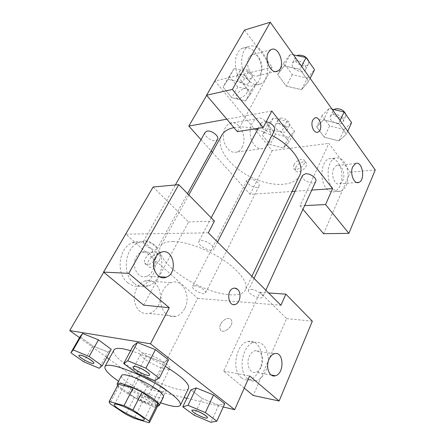 <?xml version="1.0" encoding="UTF-8"?>
<svg xmlns="http://www.w3.org/2000/svg" width="445" height="445" viewBox="0 0 445 445"><rect width="100%" height="100%" fill="white"/><g stroke="black" fill="none" stroke-linecap="round" stroke-linejoin="round"><path stroke-width="0.33" stroke-dasharray="2.23 1.67" d="M144.87 353.391C153.697 354.715 171.97 365.99 169.706 368.638C168.11 373.227 138.106 357.875 140.893 353.892C141.304 353.169 142.628 353.002 144.87 353.391M158.192 404.967L149.175 422.75M118.164 384.48L118.793 386.427L134.429 397.374L142.767 401.423L157.791 405.351M117.547 385.648C121.14 391.828 150.488 406.847 157.602 406.151M163.487 396.901C161.585 402.547 118.142 380.314 121.607 375.469M134.429 397.374L125.779 414.234M118.793 386.427L109.787 403.493M142.767 401.423L134.195 418.35M160.595 402.753C145.743 397.224 131.726 390.054 118.554 381.237M130.619 350.643C141.532 354.042 153.074 359.282 165.251 366.357M188.602 388.174C184.269 399.332 107.479 360.038 113.992 349.993M137.016 373.349L146.166 355.739L133.177 345.826L146.166 355.739L163.51 362.681L168.494 359.855M137.41 342.55L133.2 345.843M83.782 361.802L92.71 345.871L80.078 336.698L92.71 345.871L108.029 352.112L111.211 349.281M82.62 333.494L80.1 336.715M202.102 398.425L218.706 405.25L224.725 403.704L218.729 405.262L202.102 398.414L190.905 389.876L202.102 398.425L194.231 415.246M196.267 387.94L213.5 394.954M79.527 337.666L106.789 357.424M109.058 359.07L151.5 389.831L184.074 397.608M186.889 398.281L223.257 406.964M158.242 406.085L158.681 405.935L147.345 397.88L131.993 391.378L128.483 393.096L136.482 377.672L147.512 385.682L162.28 391.828L166.502 390.115L155.4 381.916L140.136 375.613L136.482 377.672L147.512 385.682L162.286 391.839M158.681 405.935L166.502 390.115L155.4 381.916L140.142 375.619L136.504 377.683M128.483 393.096L139.736 400.973L154.587 407.314L162.28 391.828L166.48 390.104M220.642 324.177C219.735 326.146 219.58 327.854 220.18 329.3C222.5 335.33 234.354 325.979 231.472 320.361C229.993 316.478 222.923 319.015 220.642 324.177C222.917 319.009 229.993 316.473 231.467 320.361C234.348 325.974 222.5 335.324 220.175 329.294C219.574 327.848 219.73 326.141 220.637 324.171M244.249 388.096L223.651 371.113L260.019 292.393L286.625 318.609L253.194 395.477M223.651 371.113L249.628 375.947M153.102 187.022L188.574 221.977L182.478 233.252L125.868 234.187L197.647 298.361L151.5 389.831M197.647 298.361L280.94 305.264M241.351 377.716C243.866 379.752 246.619 380.403 249.612 379.663C256.798 377.849 262.522 367.097 261.977 356.912C260.603 345.576 255.858 340.425 247.737 341.454C235.933 343.952 231.172 370.257 241.351 377.716M247.665 378.918C237.485 371.414 242.247 344.853 254.039 342.327C262.161 341.276 266.905 346.466 268.274 357.897C268.825 368.171 263.106 379.029 255.919 380.87C252.932 381.621 250.179 380.97 247.665 378.918M261.304 366.691C264.903 359.126 260.692 348.758 254.74 350.827C252.521 351.533 250.73 353.336 249.372 356.228C245.673 363.804 249.923 374.245 255.786 372.243C258.1 371.531 259.936 369.678 261.304 366.691M286.625 318.609L312.334 321.184M260.019 292.393L268.613 292.971M158.075 305.943C164.967 294.101 155.956 276.74 144.753 280.962C137.249 284.427 133.817 291.158 134.446 301.154C136.749 310.604 141.788 314.693 149.565 313.414C153.136 312.29 155.972 309.798 158.075 305.943M125.868 234.187L103.718 272.223M184.669 308.613C182.556 312.646 179.697 315.255 176.103 316.445C168.26 317.808 163.17 313.564 160.845 303.701C160.206 293.261 163.665 286.224 171.23 282.586C182.528 278.158 191.6 296.242 184.669 308.613M156.034 258.055C153.197 263.546 145.804 266.766 144.786 263.023C142.511 257.633 155.311 247.047 157.024 252.927C157.452 254.295 157.124 256.009 156.034 258.055M208.31 232.83L182.478 233.252L143.635 305.136M159.01 260.726C160.089 258.684 160.411 256.976 159.978 255.602C158.231 249.706 145.476 260.247 147.773 265.654C148.814 269.397 156.195 266.205 159.01 260.726M127.659 282.658C132.299 286.324 137.255 287.231 142.528 285.373C151.912 281.896 157.608 268.652 154.899 257.243C152.346 245.773 141.849 238.692 132.443 242.709C118.72 247.559 115.516 273.519 127.659 282.658M133.828 283.065C121.646 273.836 124.861 247.598 138.618 242.697C148.046 238.642 158.565 245.796 161.129 257.377C163.843 268.902 158.142 282.28 148.736 285.801C143.446 287.681 138.478 286.769 133.828 283.065M153.992 261.515C152.062 253.661 147.846 250.552 141.343 252.182C139.24 253.077 137.533 254.673 136.209 256.96C130.496 266.155 138.473 280.077 146.961 276.128C149.203 275.221 151 273.553 152.357 271.127L153.77 267.356M188.574 221.977L214.418 221.109M234.865 288.132L233.147 288.388C226.906 290.229 227.356 304.536 233.653 304.625M251.203 289.367C256.047 289.511 264.102 294.835 262.745 296.971C261.488 300.514 246.541 293.472 248.449 290.251L251.203 289.367M201.223 240.523C206.302 240.278 215.53 246.747 213.772 249.283C212.137 253.294 196.451 245.178 198.782 241.524L201.223 240.523M194.693 285.746C198.954 285.857 206.836 291.119 205.529 292.966C204.388 295.947 190.872 289.083 192.602 286.402L194.693 285.746M145.17 240.806C149.57 240.567 158.57 246.886 156.935 249.028C155.494 252.343 141.293 244.505 143.357 241.524L145.17 240.806M172.849 241.513C185.849 241.396 207.381 249.211 223.679 260.214C240.016 271.205 248.616 283.51 245.484 289.856C241.179 298.751 217.038 295.302 194.899 283.882C172.688 272.607 155.767 255.041 160.461 246.352C162.225 243.22 166.352 241.607 172.849 241.513M233.942 127.62L234.927 127.437C240.756 126.486 247.442 126.953 254.985 128.839M257.56 129.551L271.934 135.436M299.652 175.408C293.973 187.284 270.248 187.15 249.812 176.57C229.281 166.185 215.291 147.022 221.599 135.469M205.184 132.304C203.159 135.269 211.002 141.538 215.508 140.603L217.561 139.38M315.761 181.365C313.964 186.021 300.141 179.752 302.55 175.391M274.543 130.329C272.262 135.536 257.944 128.093 260.881 123.221L263.485 121.591L266.255 121.663M249.283 178.951C253.572 178.362 260.637 183.629 259.007 186.177C257.355 190.148 244.839 183.818 247.058 180.136L249.283 178.951M271.8 111.016L226.816 119.182M201.012 139.674L211.153 150.972M212.326 152.285L250.107 194.376L292.059 191.456M295.085 191.244L311.761 190.082M315.427 117.791L314.671 118.031L312.774 120.111C310.349 124.617 313.569 133.133 317.324 132.265M333.661 168.566C330.44 175.024 335.085 186.205 339.885 183.791L342.8 180.564C345.937 174.129 341.365 163.004 336.487 165.44L333.661 168.566M332.393 187.851C325.573 179.886 327.27 160.712 334.957 158.109C341.042 156.762 345.292 160.968 347.706 170.73C348.925 180.926 346.716 187.729 341.076 191.144C338.005 192.246 335.113 191.15 332.393 187.851M326.224 188.285C328.95 191.556 331.853 192.646 334.935 191.545C340.586 188.157 342.806 181.399 341.582 171.281C339.162 161.596 334.901 157.43 328.799 158.776C321.09 161.363 319.388 180.386 326.224 188.285M248.933 57.411C244.266 64.792 252.02 79.572 258.3 75.589C266.705 71.778 259.474 50.035 251.314 54.941L248.933 57.411M247.236 79.088C239.343 69.67 239.966 50.635 248.266 46.681C255.78 44.105 261.766 48.282 266.232 59.224C269.57 69.153 267.1 80.678 260.842 83.849C256.214 85.941 251.681 84.355 247.236 79.088M240.962 80.551C245.406 85.763 249.94 87.326 254.573 85.24C260.831 82.086 263.312 70.655 259.969 60.815C255.502 49.979 249.512 45.852 241.991 48.427C233.692 52.365 233.063 71.233 240.962 80.551M244.511 30.065L272.184 67.234L237.369 131.675M323.548 233.697L350.304 172.165L328.872 143.379L300.013 205.835L302.945 209.306M350.304 172.165L375.252 169.957M300.013 205.835L304.641 205.607M332.003 109.108L329.083 108.419L322.058 115.572L329.617 125.946L344.135 129.506L338.962 140.881L346.36 134.212L338.734 123.549L323.637 119.872L316.673 126.886M347.717 131.214L346.36 134.212L338.734 123.549L323.637 119.883L316.656 126.875L324.349 137.205L338.962 140.893M322.058 115.572L316.656 126.875L324.349 137.205L338.962 140.881L346.344 134.201M288.638 137.394L294.507 131.192L286.875 121.34L273.336 117.981L267.834 124.461L275.494 134.028L288.638 137.394L283.348 148.046L289.167 141.988L281.401 132.182L267.784 128.705L262.339 135.052L270.126 144.575L283.348 148.057L289.15 141.977M294.507 131.192L289.167 141.988L281.401 132.182L267.79 128.716L262.355 135.063M251.408 90.151L256.876 82.642L248.316 71.595L234.27 68.413L229.214 76.24L237.78 86.936L251.408 90.151L245.473 100.998L250.858 93.622M256.876 82.642L250.874 93.634L242.158 82.625L228.029 79.327L223.051 87.009L231.767 97.672L245.473 100.998L250.874 93.634L242.158 82.625L228.024 79.31L223.067 87.02M229.214 76.24L223.051 87.009L231.767 97.672L245.473 101.009M293.461 54.874L290.418 54.229L283.771 62.973L292.293 74.682L307.417 78.053L301.56 89.64L308.624 81.435L299.98 69.348L284.227 65.877L277.669 74.487M310.159 78.376L308.624 81.435L299.98 69.348L284.227 65.893L277.647 74.476L286.335 86.141L301.56 89.656M283.771 62.973L277.647 74.476L286.335 86.141L301.56 89.64L308.607 81.424M272.184 67.234L215.046 81.018L272.195 150.594L328.872 143.379M242.069 147.406C248.132 137.21 238.715 118.726 229.559 123.471C224.108 126.92 222.272 133.061 224.063 141.894C227.084 150.137 231.545 153.486 237.458 151.929C239.354 151.105 240.89 149.598 242.069 147.406M272.195 150.594L250.107 194.376M215.046 81.018L206.691 95.364M268.758 143.746C267.584 146.01 266.049 147.568 264.158 148.413C258.261 149.998 253.8 146.5 250.78 137.917C248.983 128.722 250.813 122.358 256.259 118.809C265.398 113.953 274.793 133.194 268.758 143.746M247.214 92.243C244.833 96.927 236.829 100.681 236.212 97.461C234.676 93.361 246.853 84.778 247.859 89.295L247.214 92.243L247.865 89.295C246.853 84.784 234.676 93.367 236.217 97.466C236.829 100.687 244.839 96.932 247.22 92.249M295.825 167.326L295.447 170.363C296.843 175.146 308.385 167.776 306.433 163.304C305.454 159.855 297.772 162.809 295.825 167.326M293.872 164.917C295.836 160.395 303.529 157.419 304.497 160.856C306.438 165.323 294.874 172.732 293.489 167.954L293.872 164.917M239.11 74.549C243.615 73.186 251.047 79.516 248.844 82.792C246.53 87.615 234.198 80.45 237.085 75.95L239.11 74.549M248.316 71.595L242.158 82.625M234.27 68.413L228.029 79.327M237.78 86.936L231.767 97.672M242.147 69.175C246.652 67.785 254.034 74.109 251.82 77.419C249.478 82.275 237.207 75.138 240.116 70.594L242.147 69.175M277.652 123.46C281.935 122.542 288.582 127.787 286.819 130.652C284.928 135.052 272.941 129.006 275.377 124.878L277.652 123.46M286.875 121.34L281.401 132.182M273.336 117.981L267.79 128.716M267.834 124.461L262.339 135.052L270.126 144.575L283.348 148.046M275.494 134.028L270.126 144.575M280.356 118.17C284.633 117.23 291.247 122.47 289.467 125.362C287.559 129.801 275.622 123.777 278.075 119.61L280.356 118.17M307.417 78.053L314.537 69.681M295.224 60.965C300.297 59.458 307.873 65.849 305.554 69.631C302.995 75.338 289.384 68.241 292.565 62.856L295.224 60.965M301.565 66.277L299.98 69.348M290.418 54.229L284.227 65.893M292.293 74.682L286.335 86.141M308.763 61.421L308.485 63.885C305.904 69.637 292.359 62.573 295.563 57.144L297.104 55.653M344.135 129.506L351.572 122.67M333.333 114.371C338.1 113.38 344.869 118.609 343.051 121.847C341.026 126.981 327.781 121.101 330.413 116.251L333.333 114.371M340.125 120.534L338.734 123.549M329.083 108.419L323.637 119.883M329.617 125.946L324.349 137.205M345.848 114.487L345.643 116.201C343.596 121.374 330.407 115.528 333.055 110.633L333.934 109.565M93.806 363.198C92.955 365.022 77.864 356.985 78.965 355.282M92.71 345.871L108.024 352.101L99.191 368.243M108.024 352.101L111.228 349.292M154.587 407.314L157.519 406.33M138.389 395.889C142.561 396.851 151.322 402.03 150.427 402.998C149.921 404.761 135.369 397.346 136.493 395.894L138.389 395.889M155.4 381.916L147.345 397.88M140.142 375.619L131.993 391.378M147.512 385.682L139.736 400.973M138.356 395.95C142.528 396.912 151.289 402.096 150.393 403.059C149.893 404.822 135.336 397.407 136.459 395.961L138.356 395.95M149.52 375.057C148.547 377.321 131.831 368.716 133.116 366.613M146.166 355.739L163.504 362.675L154.471 380.542M163.504 362.675L168.516 359.866M207.353 417.744C206.591 419.707 190.927 412.031 191.951 410.201M218.706 405.25L210.947 422.305M144.186 419.741L169.706 368.638M114.371 404.483L140.893 353.892M249.612 379.663L255.919 380.87M247.737 341.454L254.039 342.327M274.359 353.764L254.74 350.827M271.216 375.007L255.786 372.243M149.565 313.414L176.103 316.445M144.753 280.962L171.23 282.586M144.786 263.023L147.773 265.654M157.024 252.927L159.978 255.602M142.528 285.373L148.736 285.801M132.443 242.709L138.618 242.697M160.69 252.454L141.343 252.182M159.66 276.807L146.961 276.128M188.814 194.932L160.461 246.352M251.898 276.3L245.484 289.856M156.935 249.028L187.556 193.647M143.357 241.524L175.38 184.959M254.023 278.42L248.449 290.251M265.843 290.207L262.745 296.971M260.881 123.221L258.2 128.321M211.214 217.833L198.782 241.524M217.499 241.991L213.772 249.283M247.058 180.136L192.602 286.402M259.007 186.177L205.529 292.966M355.538 163.565L336.487 165.44M356.879 182.517L339.885 183.791M334.935 191.545L341.076 191.144M328.799 158.776L334.957 158.109M270.816 49.768L251.314 54.941M275.533 71.556L258.3 75.589M254.573 85.24L260.842 83.849M241.991 48.427L248.266 46.681M237.458 151.929L264.158 148.413M229.559 123.471L256.259 118.809M306.433 163.304L304.497 160.856M295.447 170.363L293.489 167.954M240.116 70.594L237.085 75.95M251.82 77.419L248.844 82.792M278.075 119.61L275.377 124.878M289.467 125.362L286.819 130.652M295.563 57.144L292.565 62.856M308.485 63.885L305.554 69.631M333.055 110.633L330.413 116.251M345.643 116.201L343.051 121.847"/><path stroke-width="0.67" d="M118.136 404.644C126.836 406.858 146.021 418.022 144.186 419.741C143.251 423.039 112.24 407.169 114.371 404.483C114.665 403.988 115.923 404.038 118.136 404.644M109.787 403.493L125.779 414.234L134.195 418.35L149.175 422.75L149.548 422.427L149.097 421.014L132.938 409.978L124.022 405.629L109.214 401.524L109.787 403.493M149.097 421.014L157.825 403.415L142.033 392.151L132.938 409.978M124.022 405.629L133.205 387.879L118.337 384.269L109.214 401.524M133.205 387.879L142.033 392.151M157.825 403.415L158.192 404.967L149.548 422.427M109.058 401.707L118.337 384.269M157.602 406.151L159.243 405.49C159.716 404.244 157.652 401.952 153.052 398.609C141.287 389.954 117.786 380.453 117.124 383.935L117.547 385.648M117.124 383.935L121.607 375.469C122.108 374.607 123.916 374.512 127.036 375.191C134.585 376.77 149.459 383.935 157.43 389.859C161.974 393.235 163.994 395.583 163.487 396.901L159.243 405.49M118.554 381.237C108.619 374.328 104.091 369.439 104.975 366.574C105.832 365.078 108.919 364.872 114.243 365.968C124.717 368.165 143.279 376.186 158.136 385.059C173.778 394.721 181.21 401.429 180.431 405.189C178.623 407.576 172.009 406.763 160.595 402.753M104.975 366.574L113.992 349.993C114.944 348.324 118.092 347.945 123.443 348.869L130.619 350.643M165.251 366.357C181.844 376.553 189.626 383.824 188.602 388.174L180.431 405.189M159.299 378.183L145.882 368.154L127.737 360.773L123.71 363.609L137.016 373.349L154.471 380.542L159.299 378.183L168.516 359.866L155.422 349.653L137.399 342.539M102.211 365.801L89.156 356.517L73.219 349.926L70.877 352.768L83.782 361.802L99.191 368.243L102.211 365.801L111.228 349.292L98.462 339.858L82.614 333.489M205.356 412.587L188.001 405.334L182.784 406.864L194.231 415.246L210.947 422.305L216.843 421.17L205.356 412.587L213.494 394.943L224.725 403.704L213.494 394.943L196.267 387.94L190.905 389.876L196.245 387.929M223.257 406.964L234.682 409.689L150.471 343.796L69.748 330.579L79.527 337.666M106.789 357.424L109.058 359.07M184.074 397.608L186.889 398.281M244.249 388.096L253.194 395.477L279.132 400.99L249.628 375.947L234.682 409.689M269.002 359.338C265.315 367.142 269.564 377.855 275.411 375.758C284.845 373.561 283.754 350.449 274.359 353.764C272.14 354.504 270.354 356.356 269.002 359.338M268.613 292.971L285.874 294.139L312.334 321.184L279.132 400.99M150.471 343.796L169.267 307.74L143.635 305.136L103.557 272.09L153.102 187.022L178.745 184.647L214.418 221.109L208.31 232.83L280.94 305.264L285.874 294.139M103.718 272.223L69.748 330.579M153.77 267.356L153.992 261.515M155.522 257.388C149.77 266.883 157.814 281.251 166.352 277.163C178.879 272.757 173.033 246.691 160.69 252.454C158.576 253.377 156.851 255.024 155.522 257.388M169.267 307.74L128.75 273.352L178.745 184.647M103.557 272.09L128.75 273.352M233.653 304.625L235.405 304.391C240.211 302.989 241.718 292.938 237.674 289.439C241.724 292.938 240.217 302.989 235.411 304.391C228.263 307.378 225.876 290.641 233.152 288.388C234.804 287.826 236.312 288.176 237.68 289.439L234.865 288.132M254.985 128.839L257.56 129.551M271.934 135.436C292.821 146.16 305.209 165.117 299.652 175.408L251.898 276.3M188.814 194.932L221.599 135.469C223.807 131.525 227.918 128.905 233.942 127.62M187.556 193.647L217.561 139.38C219.591 136.448 211.642 130.096 207.153 131.108L205.184 132.304L175.38 184.959M254.023 278.42L302.55 175.391L305.431 173.817C310.243 173.172 317.441 178.456 315.761 181.365L265.843 290.207M266.255 121.663C272.362 123.588 275.127 126.475 274.543 130.329L217.499 241.991M271.8 111.016L332.61 188.63L325.556 204.561L348.869 233.369L375.252 169.957L270.271 22.25L232.396 89.456L263.201 127.52L271.8 111.016M226.816 119.182L188.814 126.074L201.012 139.674M211.153 150.972L212.326 152.285M292.059 191.456L295.085 191.244M311.761 190.082L332.61 188.63M312.779 120.111L314.676 118.031C319.922 115.188 323.476 129.895 318.103 132.032C314.237 134.234 310.098 125.073 312.779 120.111M352.735 166.758L355.538 163.565C362.302 160.244 365.796 179.98 358.915 182.361C354.159 184.825 349.553 173.361 352.735 166.758M268.441 52.282L270.816 49.768C278.954 44.789 286.168 67.173 277.791 71.028C271.528 75.072 263.79 59.83 268.441 52.282M317.324 132.265L318.097 132.032C323.031 130.124 320.522 116.618 315.427 117.791M263.201 127.52L237.369 131.675L206.569 95.213L244.511 30.065L270.271 22.25M206.569 95.213L232.396 89.456M302.945 209.306L323.548 233.697L348.869 233.369M304.641 205.607L325.556 204.561M206.691 95.364L188.814 126.074M310.159 78.376L314.537 69.681L306.065 57.555L293.461 54.874M306.065 57.555L301.565 66.277M297.104 55.653L298.228 55.23C303.373 54.857 306.889 56.921 308.763 61.421M347.717 131.214L351.572 122.67L344.085 111.956L332.003 109.108M344.085 111.956L340.125 120.534M333.934 109.565L335.986 108.73C341.009 108.641 344.297 110.56 345.848 114.487M78.965 355.282L80.578 355.121C84.8 355.85 94.946 362.03 93.828 363.165L93.806 363.198M111.228 349.292L98.462 339.858L89.156 356.517M98.462 339.858L82.62 333.494L73.219 349.926M82.62 333.494L80.078 336.698L70.877 352.768M80.545 355.188C84.761 355.917 94.907 362.097 93.789 363.231C93.122 365.206 77.614 356.946 78.943 355.316L80.545 355.188M157.519 406.33L158.242 406.085M133.116 366.613L135.33 366.391C140.286 367.264 150.749 373.639 149.542 375.024L149.52 375.057M168.516 359.866L155.422 349.653L145.882 368.154M155.422 349.653L137.41 342.55L127.737 360.773M137.41 342.55L133.177 345.826L123.71 363.609M135.291 366.463C140.247 367.342 150.71 373.717 149.503 375.096C148.713 377.51 131.581 368.688 133.1 366.647L135.291 366.463M191.951 410.201L194.51 410.145C199.327 411.269 208.316 416.559 207.376 417.71L207.353 417.744M224.725 403.704L216.843 421.17M196.267 387.94L188.001 405.334M190.905 389.876L182.784 406.864M194.476 410.218C199.293 411.336 208.282 416.631 207.342 417.777C206.769 419.891 190.683 412.003 191.934 410.234L194.476 410.218M275.411 375.758L271.216 375.007M166.352 277.163L159.66 276.807M258.2 128.321L211.214 217.833M358.915 182.361L356.879 182.517M277.791 71.028L275.533 71.556"/></g></svg>
